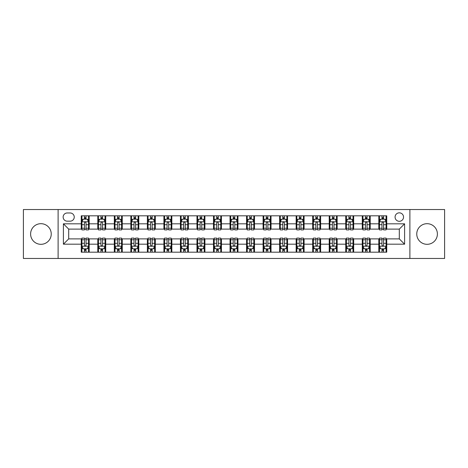 <?xml version="1.0" encoding="UTF-8"?>
<svg xmlns="http://www.w3.org/2000/svg" width="468" height="468" viewBox="0 0 468 468"><rect width="100%" height="100%" fill="white"/><g stroke="black" fill="none" stroke-linecap="round" stroke-linejoin="round"><path stroke-width="0.7" d="M427.079 223.686A10.314 10.314 0 0 0 416.76 234A10.314 10.314 0 0 0 427.079 244.314A10.314 10.314 0 0 0 437.393 234A10.314 10.314 0 0 0 427.079 223.686M40.921 223.686A10.314 10.314 0 0 0 30.607 234A10.314 10.314 0 0 0 40.921 244.314A10.314 10.314 0 0 0 51.24 234A10.314 10.314 0 0 0 40.921 223.686M399.303 212.841A4.23 4.23 0 0 0 395.074 217.07A4.23 4.23 0 0 0 399.303 221.305A4.23 4.23 0 0 0 403.539 217.07A4.23 4.23 0 0 0 399.303 212.841M409.886 258.465L444.6 258.465L444.6 209.535L409.886 209.535L409.886 258.465L58.114 258.465L58.114 209.535L23.4 209.535L23.4 258.465L58.114 258.465M67.24 221.171L70.147 221.171A4.101 4.101 0 0 0 74.248 217.07A4.101 4.101 0 0 0 70.147 212.975L67.24 212.975A4.101 4.101 0 0 0 63.139 217.07A4.101 4.101 0 0 0 67.24 221.171M409.886 209.535L58.114 209.535M81.257 244.185L63.402 244.185L63.402 223.815L81.257 223.815L81.257 229.109L68.697 229.109L68.697 238.891L81.257 238.891L81.257 252.182L386.743 252.182L386.743 238.891L399.303 238.891L399.303 229.109L386.743 229.109L386.743 223.815L404.598 223.815L404.598 244.185L386.743 244.185M386.743 223.815L386.743 215.818L81.257 215.818L81.257 223.815M378.811 215.818L378.811 229.109L379.472 229.109M381.982 229.109L383.567 229.109M386.082 229.109L386.743 229.109M378.811 229.109L369.55 229.109M362.279 215.818L362.279 229.109L362.94 229.109M365.45 229.109L367.041 229.109M362.279 229.109L353.018 229.109M345.747 215.818L345.747 229.109L346.408 229.109M348.923 229.109L350.509 229.109M345.747 229.109L336.492 229.109M329.215 215.818L329.215 229.109L329.876 229.109M332.391 229.109L333.976 229.109M329.215 229.109L319.96 229.109M312.688 215.818L312.688 229.109L313.349 229.109M315.859 229.109L317.444 229.109M312.688 229.109L303.428 229.109M296.156 215.818L296.156 229.109L296.817 229.109M299.327 229.109L300.918 229.109M296.156 229.109L286.896 229.109M279.624 215.818L279.624 229.109L280.285 229.109M282.801 229.109L284.386 229.109M279.624 229.109L270.369 229.109M263.092 215.818L263.092 229.109L263.753 229.109M266.269 229.109L267.854 229.109M263.092 229.109L253.837 229.109M246.566 215.818L246.566 229.109L247.227 229.109M249.736 229.109L251.322 229.109M246.566 229.109L237.305 229.109M230.034 215.818L230.034 229.109L230.695 229.109M233.204 229.109L234.796 229.109M230.034 229.109L220.773 229.109M213.502 215.818L213.502 229.109L214.163 229.109M216.678 229.109L218.263 229.109M213.502 229.109L204.247 229.109M196.969 215.818L196.969 229.109L197.631 229.109M200.146 229.109L201.731 229.109M196.969 229.109L187.715 229.109M180.443 215.818L180.443 229.109L181.104 229.109M183.614 229.109L185.199 229.109M180.443 229.109L171.183 229.109M163.911 215.818L163.911 229.109L164.572 229.109M167.082 229.109L168.673 229.109M163.911 229.109L154.651 229.109M147.379 215.818L147.379 229.109L148.04 229.109M150.556 229.109L152.141 229.109M147.379 229.109L138.124 229.109M130.847 215.818L130.847 229.109L131.508 229.109M134.023 229.109L135.609 229.109M130.847 229.109L121.592 229.109M114.321 215.818L114.321 229.109L114.982 229.109M117.491 229.109L119.077 229.109M114.321 229.109L105.06 229.109M97.789 215.818L97.789 229.109L98.45 229.109M100.959 229.109L102.55 229.109M97.789 229.109L88.528 229.109M81.257 229.109L81.918 229.109M84.433 229.109L86.018 229.109M81.257 238.891L81.918 238.891M84.433 238.891L86.018 238.891M88.528 238.891L89.189 238.891L89.189 252.182M98.45 238.891L89.189 238.891M100.959 238.891L102.55 238.891M105.06 238.891L105.721 238.891L105.721 252.182M114.982 238.891L105.721 238.891M117.491 238.891L119.077 238.891M121.592 238.891L122.253 238.891L122.253 252.182M131.508 238.891L122.253 238.891M134.023 238.891L135.609 238.891M138.124 238.891L138.785 238.891L138.785 252.182M148.04 238.891L138.785 238.891M150.556 238.891L152.141 238.891M154.651 238.891L155.312 238.891L155.312 252.182M164.572 238.891L155.312 238.891M167.082 238.891L168.673 238.891M171.183 238.891L171.844 238.891L171.844 252.182M181.104 238.891L171.844 238.891M183.614 238.891L185.199 238.891M187.715 238.891L188.376 238.891L188.376 252.182M197.631 238.891L188.376 238.891M200.146 238.891L201.731 238.891M204.247 238.891L204.908 238.891L204.908 252.182M214.163 238.891L204.908 238.891M216.678 238.891L218.263 238.891M220.773 238.891L221.434 238.891L221.434 252.182M230.695 238.891L221.434 238.891M233.204 238.891L234.796 238.891M237.305 238.891L237.966 238.891L237.966 252.182M247.227 238.891L237.966 238.891M249.736 238.891L251.322 238.891M253.837 238.891L254.498 238.891L254.498 252.182M263.753 238.891L254.498 238.891M266.269 238.891L267.854 238.891M270.369 238.891L271.031 238.891L271.031 252.182M280.285 238.891L271.031 238.891M282.801 238.891L284.386 238.891M286.896 238.891L287.557 238.891L287.557 252.182M296.817 238.891L287.557 238.891M299.327 238.891L300.918 238.891M303.428 238.891L304.089 238.891L304.089 252.182M313.349 238.891L304.089 238.891M315.859 238.891L317.444 238.891M319.96 238.891L320.621 238.891L320.621 252.182M329.876 238.891L320.621 238.891M332.391 238.891L333.976 238.891M336.492 238.891L337.153 238.891L337.153 252.182M346.408 238.891L337.153 238.891M348.923 238.891L350.509 238.891M353.018 238.891L353.679 238.891L353.679 252.182M362.94 238.891L353.679 238.891M365.45 238.891L367.041 238.891M369.55 238.891L370.211 238.891L370.211 252.182M379.472 238.891L370.211 238.891M381.982 238.891L383.567 238.891M386.082 238.891L386.743 238.891M89.189 215.818L89.189 229.109M81.257 219.123L81.918 219.123M84.433 219.123L86.018 219.123M88.528 219.123L89.189 219.123M81.257 248.877L81.918 248.877M84.433 248.877L86.018 248.877M88.528 248.877L89.189 248.877M97.789 238.891L97.789 252.182M105.721 215.818L105.721 229.109M97.789 219.123L98.45 219.123M100.959 219.123L102.55 219.123M105.06 219.123L105.721 219.123M97.789 248.877L98.45 248.877M100.959 248.877L102.55 248.877M105.06 248.877L105.721 248.877M114.321 238.891L114.321 252.182M114.321 248.877L114.982 248.877M117.491 248.877L119.077 248.877M121.592 248.877L122.253 248.877M122.253 215.818L122.253 229.109M114.321 219.123L114.982 219.123M117.491 219.123L119.077 219.123M121.592 219.123L122.253 219.123M130.847 238.891L130.847 252.182M130.847 248.877L131.508 248.877M134.023 248.877L135.609 248.877M138.124 248.877L138.785 248.877M138.785 215.818L138.785 229.109M130.847 219.123L131.508 219.123M134.023 219.123L135.609 219.123M138.124 219.123L138.785 219.123M147.379 238.891L147.379 252.182M147.379 248.877L148.04 248.877M150.556 248.877L152.141 248.877M154.651 248.877L155.312 248.877M155.312 215.818L155.312 229.109M147.379 219.123L148.04 219.123M150.556 219.123L152.141 219.123M154.651 219.123L155.312 219.123M163.911 238.891L163.911 252.182M163.911 248.877L164.572 248.877M167.082 248.877L168.673 248.877M171.183 248.877L171.844 248.877M171.844 215.818L171.844 229.109M163.911 219.123L164.572 219.123M167.082 219.123L168.673 219.123M171.183 219.123L171.844 219.123M180.443 238.891L180.443 252.182M180.443 248.877L181.104 248.877M183.614 248.877L185.199 248.877M187.715 248.877L188.376 248.877M188.376 215.818L188.376 229.109M180.443 219.123L181.104 219.123M183.614 219.123L185.199 219.123M187.715 219.123L188.376 219.123M196.969 238.891L196.969 252.182M196.969 248.877L197.631 248.877M200.146 248.877L201.731 248.877M204.247 248.877L204.908 248.877M204.908 215.818L204.908 229.109M196.969 219.123L197.631 219.123M200.146 219.123L201.731 219.123M204.247 219.123L204.908 219.123M213.502 238.891L213.502 252.182M213.502 248.877L214.163 248.877M216.678 248.877L218.263 248.877M220.773 248.877L221.434 248.877M221.434 215.818L221.434 229.109M213.502 219.123L214.163 219.123M216.678 219.123L218.263 219.123M220.773 219.123L221.434 219.123M230.034 238.891L230.034 252.182M230.034 248.877L230.695 248.877M233.204 248.877L234.796 248.877M237.305 248.877L237.966 248.877M237.966 215.818L237.966 229.109M230.034 219.123L230.695 219.123M233.204 219.123L234.796 219.123M237.305 219.123L237.966 219.123M246.566 238.891L246.566 252.182M246.566 248.877L247.227 248.877M249.736 248.877L251.322 248.877M253.837 248.877L254.498 248.877M254.498 215.818L254.498 229.109M246.566 219.123L247.227 219.123M249.736 219.123L251.322 219.123M253.837 219.123L254.498 219.123M263.092 238.891L263.092 252.182M263.092 248.877L263.753 248.877M266.269 248.877L267.854 248.877M270.369 248.877L271.031 248.877M271.031 215.818L271.031 229.109M263.092 219.123L263.753 219.123M266.269 219.123L267.854 219.123M270.369 219.123L271.031 219.123M279.624 238.891L279.624 252.182M279.624 248.877L280.285 248.877M282.801 248.877L284.386 248.877M286.896 248.877L287.557 248.877M287.557 215.818L287.557 229.109M279.624 219.123L280.285 219.123M282.801 219.123L284.386 219.123M286.896 219.123L287.557 219.123M296.156 238.891L296.156 252.182M296.156 248.877L296.817 248.877M299.327 248.877L300.918 248.877M303.428 248.877L304.089 248.877M304.089 215.818L304.089 229.109M296.156 219.123L296.817 219.123M299.327 219.123L300.918 219.123M303.428 219.123L304.089 219.123M312.688 238.891L312.688 252.182M312.688 248.877L313.349 248.877M315.859 248.877L317.444 248.877M319.96 248.877L320.621 248.877M320.621 215.818L320.621 229.109M312.688 219.123L313.349 219.123M315.859 219.123L317.444 219.123M319.96 219.123L320.621 219.123M329.215 238.891L329.215 252.182M329.215 248.877L329.876 248.877M332.391 248.877L333.976 248.877M336.492 248.877L337.153 248.877M337.153 215.818L337.153 229.109M329.215 219.123L329.876 219.123M332.391 219.123L333.976 219.123M336.492 219.123L337.153 219.123M345.747 238.891L345.747 252.182M345.747 248.877L346.408 248.877M348.923 248.877L350.509 248.877M353.018 248.877L353.679 248.877M353.679 215.818L353.679 229.109M345.747 219.123L346.408 219.123M348.923 219.123L350.509 219.123M353.018 219.123L353.679 219.123M362.279 238.891L362.279 252.182M362.279 248.877L362.94 248.877M365.45 248.877L367.041 248.877M369.55 248.877L370.211 248.877M370.211 215.818L370.211 229.109M362.279 219.123L362.94 219.123M365.45 219.123L367.041 219.123M369.55 219.123L370.211 219.123M378.811 238.891L378.811 252.182M378.811 248.877L379.472 248.877M381.982 248.877L383.567 248.877M386.082 248.877L386.743 248.877M378.811 219.123L379.472 219.123M381.982 219.123L383.567 219.123M386.082 219.123L386.743 219.123M68.697 229.109L63.402 223.815M68.697 238.891L63.402 244.185M404.598 223.815L399.303 229.109M404.598 244.185L399.303 238.891M86.018 217.538L84.433 217.538M88.528 228.244L86.018 228.244L86.018 229.899L88.528 229.899L88.528 221.832L87.206 219.188L83.24 219.188L81.918 221.832L81.918 229.899L84.433 229.899L84.433 228.244L81.918 228.244M81.918 221.832L81.918 215.818M88.528 221.832L88.528 215.818M84.433 219.188L84.433 215.818M86.018 215.818L86.018 219.188M86.018 228.244L86.018 222.826C85.492 221.809 84.96 221.809 84.433 222.826L84.433 228.244M84.433 250.462L86.018 250.462M81.918 239.756L84.433 239.756L84.433 238.101L81.918 238.101L81.918 246.168L83.24 248.812L87.206 248.812L88.528 246.168L88.528 238.101L86.018 238.101L86.018 239.756L88.528 239.756M88.528 246.168L88.528 252.182M81.918 246.168L81.918 252.182M86.018 248.812L86.018 252.182M84.433 252.182L84.433 248.812M84.433 239.756L84.433 245.173C84.96 246.191 85.486 246.191 86.018 245.173L86.018 239.756M102.55 217.538L100.959 217.538M105.06 228.244L102.55 228.244L102.55 229.899L105.06 229.899L105.06 221.832L103.738 219.188L99.772 219.188L98.45 221.832L98.45 229.899L100.959 229.899L100.959 228.244L98.45 228.244M98.45 221.832L98.45 215.818M105.06 221.832L105.06 215.818M100.959 219.188L100.959 215.818M102.55 215.818L102.55 219.188M102.55 228.244L102.55 222.826C102.018 221.809 101.492 221.809 100.959 222.826L100.959 228.244M119.077 217.538L117.491 217.538M121.592 228.244L119.077 228.244L119.077 229.899L121.592 229.899L121.592 221.832L120.27 219.188L116.304 219.188L114.982 221.832L114.982 229.899L117.491 229.899L117.491 228.244L114.982 228.244M114.982 221.832L114.982 215.818M121.592 221.832L121.592 215.818M117.491 219.188L117.491 215.818M119.077 215.818L119.077 219.188M119.077 228.244L119.077 222.826C118.55 221.809 118.024 221.809 117.491 222.826L117.491 228.244M135.609 217.538L134.023 217.538M138.124 228.244L135.609 228.244L135.609 229.899L138.124 229.899L138.124 221.832L136.802 219.188L132.83 219.188L131.508 221.832L131.508 229.899L134.023 229.899L134.023 228.244L131.508 228.244M131.508 221.832L131.508 215.818M138.124 221.832L138.124 215.818M134.023 219.188L134.023 215.818M135.609 215.818L135.609 219.188M135.609 228.244L135.609 222.826C135.082 221.809 134.55 221.809 134.023 222.826L134.023 228.244M100.959 250.462L102.55 250.462M98.45 239.756L100.959 239.756L100.959 238.101L98.45 238.101L98.45 246.168L99.772 248.812L103.738 248.812L105.06 246.168L105.06 238.101L102.55 238.101L102.55 239.756L105.06 239.756M105.06 246.168L105.06 252.182M98.45 246.168L98.45 252.182M102.55 248.812L102.55 252.182M100.959 252.182L100.959 248.812M100.959 239.756L100.959 245.173C101.492 246.191 102.018 246.191 102.55 245.173L102.55 239.756M117.491 250.462L119.077 250.462M114.982 239.756L117.491 239.756L117.491 238.101L114.982 238.101L114.982 246.168L116.304 248.812L120.27 248.812L121.592 246.168L121.592 238.101L119.077 238.101L119.077 239.756L121.592 239.756M121.592 246.168L121.592 252.182M114.982 246.168L114.982 252.182M119.077 248.812L119.077 252.182M117.491 252.182L117.491 248.812M117.491 239.756L117.491 245.173C118.018 246.191 118.55 246.191 119.077 245.173L119.077 239.756M134.023 250.462L135.609 250.462M131.508 239.756L134.023 239.756L134.023 238.101L131.508 238.101L131.508 246.168L132.83 248.812L136.802 248.812L138.124 246.168L138.124 238.101L135.609 238.101L135.609 239.756L138.124 239.756M138.124 246.168L138.124 252.182M131.508 246.168L131.508 252.182M135.609 248.812L135.609 252.182M134.023 252.182L134.023 248.812M134.023 239.756L134.023 245.173C134.55 246.191 135.082 246.191 135.609 245.173L135.609 239.756M152.141 217.538L150.556 217.538M154.651 228.244L152.141 228.244L152.141 229.899L154.651 229.899L154.651 221.832L153.328 219.188L149.362 219.188L148.04 221.832L148.04 229.899L150.556 229.899L150.556 228.244L148.04 228.244M148.04 221.832L148.04 215.818M154.651 221.832L154.651 215.818M150.556 219.188L150.556 215.818M152.141 215.818L152.141 219.188M152.141 228.244L152.141 222.826C151.614 221.809 151.082 221.809 150.556 222.826L150.556 228.244M150.556 250.462L152.141 250.462M148.04 239.756L150.556 239.756L150.556 238.101L148.04 238.101L148.04 246.168L149.362 248.812L153.328 248.812L154.651 246.168L154.651 238.101L152.141 238.101L152.141 239.756L154.651 239.756M154.651 246.168L154.651 252.182M148.04 246.168L148.04 252.182M152.141 248.812L152.141 252.182M150.556 252.182L150.556 248.812M150.556 239.756L150.556 245.173C151.082 246.191 151.609 246.191 152.141 245.173L152.141 239.756M168.673 217.538L167.082 217.538M171.183 228.244L168.673 228.244L168.673 229.899L171.183 229.899L171.183 221.832L169.861 219.188L165.894 219.188L164.572 221.832L164.572 229.899L167.082 229.899L167.082 228.244L164.572 228.244M164.572 221.832L164.572 215.818M171.183 221.832L171.183 215.818M167.082 219.188L167.082 215.818M168.673 215.818L168.673 219.188M168.673 228.244L168.673 222.826C168.141 221.809 167.614 221.809 167.082 222.826L167.082 228.244M167.082 250.462L168.673 250.462M164.572 239.756L167.082 239.756L167.082 238.101L164.572 238.101L164.572 246.168L165.894 248.812L169.861 248.812L171.183 246.168L171.183 238.101L168.673 238.101L168.673 239.756L171.183 239.756M171.183 246.168L171.183 252.182M164.572 246.168L164.572 252.182M168.673 248.812L168.673 252.182M167.082 252.182L167.082 248.812M167.082 239.756L167.082 245.173C167.614 246.191 168.141 246.191 168.673 245.173L168.673 239.756M185.199 217.538L183.614 217.538M187.715 228.244L185.199 228.244L185.199 229.899L187.715 229.899L187.715 221.832L186.393 219.188L182.426 219.188L181.104 221.832L181.104 229.899L183.614 229.899L183.614 228.244L181.104 228.244M181.104 221.832L181.104 215.818M187.715 221.832L187.715 215.818M183.614 219.188L183.614 215.818M185.199 215.818L185.199 219.188M185.199 228.244L185.199 222.826C184.673 221.809 184.146 221.809 183.614 222.826L183.614 228.244M183.614 250.462L185.199 250.462M181.104 239.756L183.614 239.756L183.614 238.101L181.104 238.101L181.104 246.168L182.426 248.812L186.393 248.812L187.715 246.168L187.715 238.101L185.199 238.101L185.199 239.756L187.715 239.756M187.715 246.168L187.715 252.182M181.104 246.168L181.104 252.182M185.199 248.812L185.199 252.182M183.614 252.182L183.614 248.812M183.614 239.756L183.614 245.173C184.14 246.191 184.673 246.191 185.199 245.173L185.199 239.756M201.731 217.538L200.146 217.538M204.247 228.244L201.731 228.244L201.731 229.899L204.247 229.899L204.247 221.832L202.925 219.188L198.953 219.188L197.631 221.832L197.631 229.899L200.146 229.899L200.146 228.244L197.631 228.244M197.631 221.832L197.631 215.818M204.247 221.832L204.247 215.818M200.146 219.188L200.146 215.818M201.731 215.818L201.731 219.188M201.731 228.244L201.731 222.826C201.205 221.809 200.673 221.809 200.146 222.826L200.146 228.244M200.146 250.462L201.731 250.462M197.631 239.756L200.146 239.756L200.146 238.101L197.631 238.101L197.631 246.168L198.953 248.812L202.925 248.812L204.247 246.168L204.247 238.101L201.731 238.101L201.731 239.756L204.247 239.756M204.247 246.168L204.247 252.182M197.631 246.168L197.631 252.182M201.731 248.812L201.731 252.182M200.146 252.182L200.146 248.812M200.146 239.756L200.146 245.173C200.673 246.191 201.205 246.191 201.731 245.173L201.731 239.756M218.263 217.538L216.678 217.538M220.773 228.244L218.263 228.244L218.263 229.899L220.773 229.899L220.773 221.832L219.451 219.188L215.485 219.188L214.163 221.832L214.163 229.899L216.678 229.899L216.678 228.244L214.163 228.244M214.163 221.832L214.163 215.818M220.773 221.832L220.773 215.818M216.678 219.188L216.678 215.818M218.263 215.818L218.263 219.188M218.263 228.244L218.263 222.826C217.737 221.809 217.205 221.809 216.678 222.826L216.678 228.244M216.678 250.462L218.263 250.462M214.163 239.756L216.678 239.756L216.678 238.101L214.163 238.101L214.163 246.168L215.485 248.812L219.451 248.812L220.773 246.168L220.773 238.101L218.263 238.101L218.263 239.756L220.773 239.756M220.773 246.168L220.773 252.182M214.163 246.168L214.163 252.182M218.263 248.812L218.263 252.182M216.678 252.182L216.678 248.812M216.678 239.756L216.678 245.173C217.205 246.191 217.731 246.191 218.263 245.173L218.263 239.756M234.796 217.538L233.204 217.538M237.305 228.244L234.796 228.244L234.796 229.899L237.305 229.899L237.305 221.832L235.983 219.188L232.017 219.188L230.695 221.832L230.695 229.899L233.204 229.899L233.204 228.244L230.695 228.244M230.695 221.832L230.695 215.818M237.305 221.832L237.305 215.818M233.204 219.188L233.204 215.818M234.796 215.818L234.796 219.188M234.796 228.244L234.796 222.826C234.263 221.809 233.737 221.809 233.204 222.826L233.204 228.244M233.204 250.462L234.796 250.462M230.695 239.756L233.204 239.756L233.204 238.101L230.695 238.101L230.695 246.168L232.017 248.812L235.983 248.812L237.305 246.168L237.305 238.101L234.796 238.101L234.796 239.756L237.305 239.756M237.305 246.168L237.305 252.182M230.695 246.168L230.695 252.182M234.796 248.812L234.796 252.182M233.204 252.182L233.204 248.812M233.204 239.756L233.204 245.173C233.737 246.191 234.263 246.191 234.796 245.173L234.796 239.756M251.322 217.538L249.736 217.538M253.837 228.244L251.322 228.244L251.322 229.899L253.837 229.899L253.837 221.832L252.515 219.188L248.549 219.188L247.227 221.832L247.227 229.899L249.736 229.899L249.736 228.244L247.227 228.244M247.227 221.832L247.227 215.818M253.837 221.832L253.837 215.818M249.736 219.188L249.736 215.818M251.322 215.818L251.322 219.188M251.322 228.244L251.322 222.826C250.795 221.809 250.269 221.809 249.736 222.826L249.736 228.244M249.736 250.462L251.322 250.462M247.227 239.756L249.736 239.756L249.736 238.101L247.227 238.101L247.227 246.168L248.549 248.812L252.515 248.812L253.837 246.168L253.837 238.101L251.322 238.101L251.322 239.756L253.837 239.756M253.837 246.168L253.837 252.182M247.227 246.168L247.227 252.182M251.322 248.812L251.322 252.182M249.736 252.182L249.736 248.812M249.736 239.756L249.736 245.173C250.263 246.191 250.795 246.191 251.322 245.173L251.322 239.756M267.854 217.538L266.269 217.538M270.369 228.244L267.854 228.244L267.854 229.899L270.369 229.899L270.369 221.832L269.047 219.188L265.075 219.188L263.753 221.832L263.753 229.899L266.269 229.899L266.269 228.244L263.753 228.244M263.753 221.832L263.753 215.818M270.369 221.832L270.369 215.818M266.269 219.188L266.269 215.818M267.854 215.818L267.854 219.188M267.854 228.244L267.854 222.826C267.327 221.809 266.795 221.809 266.269 222.826L266.269 228.244M266.269 250.462L267.854 250.462M263.753 239.756L266.269 239.756L266.269 238.101L263.753 238.101L263.753 246.168L265.075 248.812L269.047 248.812L270.369 246.168L270.369 238.101L267.854 238.101L267.854 239.756L270.369 239.756M270.369 246.168L270.369 252.182M263.753 246.168L263.753 252.182M267.854 248.812L267.854 252.182M266.269 252.182L266.269 248.812M266.269 239.756L266.269 245.173C266.795 246.191 267.327 246.191 267.854 245.173L267.854 239.756M284.386 217.538L282.801 217.538M286.896 228.244L284.386 228.244L284.386 229.899L286.896 229.899L286.896 221.832L285.574 219.188L281.607 219.188L280.285 221.832L280.285 229.899L282.801 229.899L282.801 228.244L280.285 228.244M280.285 221.832L280.285 215.818M286.896 221.832L286.896 215.818M282.801 219.188L282.801 215.818M284.386 215.818L284.386 219.188M284.386 228.244L284.386 222.826C283.86 221.809 283.327 221.809 282.801 222.826L282.801 228.244M282.801 250.462L284.386 250.462M280.285 239.756L282.801 239.756L282.801 238.101L280.285 238.101L280.285 246.168L281.607 248.812L285.574 248.812L286.896 246.168L286.896 238.101L284.386 238.101L284.386 239.756L286.896 239.756M286.896 246.168L286.896 252.182M280.285 246.168L280.285 252.182M284.386 248.812L284.386 252.182M282.801 252.182L282.801 248.812M282.801 239.756L282.801 245.173C283.327 246.191 283.854 246.191 284.386 245.173L284.386 239.756M300.918 217.538L299.327 217.538M303.428 228.244L300.918 228.244L300.918 229.899L303.428 229.899L303.428 221.832L302.106 219.188L298.139 219.188L296.817 221.832L296.817 229.899L299.327 229.899L299.327 228.244L296.817 228.244M296.817 221.832L296.817 215.818M303.428 221.832L303.428 215.818M299.327 219.188L299.327 215.818M300.918 215.818L300.918 219.188M300.918 228.244L300.918 222.826C300.386 221.809 299.859 221.809 299.327 222.826L299.327 228.244M299.327 250.462L300.918 250.462M296.817 239.756L299.327 239.756L299.327 238.101L296.817 238.101L296.817 246.168L298.139 248.812L302.106 248.812L303.428 246.168L303.428 238.101L300.918 238.101L300.918 239.756L303.428 239.756M303.428 246.168L303.428 252.182M296.817 246.168L296.817 252.182M300.918 248.812L300.918 252.182M299.327 252.182L299.327 248.812M299.327 239.756L299.327 245.173C299.859 246.191 300.386 246.191 300.918 245.173L300.918 239.756M317.444 217.538L315.859 217.538M319.96 228.244L317.444 228.244L317.444 229.899L319.96 229.899L319.96 221.832L318.638 219.188L314.671 219.188L313.349 221.832L313.349 229.899L315.859 229.899L315.859 228.244L313.349 228.244M313.349 221.832L313.349 215.818M319.96 221.832L319.96 215.818M315.859 219.188L315.859 215.818M317.444 215.818L317.444 219.188M317.444 228.244L317.444 222.826C316.918 221.809 316.391 221.809 315.859 222.826L315.859 228.244M315.859 250.462L317.444 250.462M313.349 239.756L315.859 239.756L315.859 238.101L313.349 238.101L313.349 246.168L314.671 248.812L318.638 248.812L319.96 246.168L319.96 238.101L317.444 238.101L317.444 239.756L319.96 239.756M319.96 246.168L319.96 252.182M313.349 246.168L313.349 252.182M317.444 248.812L317.444 252.182M315.859 252.182L315.859 248.812M315.859 239.756L315.859 245.173C316.386 246.191 316.918 246.191 317.444 245.173L317.444 239.756M333.976 217.538L332.391 217.538M336.492 228.244L333.976 228.244L333.976 229.899L336.492 229.899L336.492 221.832L335.17 219.188L331.198 219.188L329.876 221.832L329.876 229.899L332.391 229.899L332.391 228.244L329.876 228.244M329.876 221.832L329.876 215.818M336.492 221.832L336.492 215.818M332.391 219.188L332.391 215.818M333.976 215.818L333.976 219.188M333.976 228.244L333.976 222.826C333.45 221.809 332.918 221.809 332.391 222.826L332.391 228.244M332.391 250.462L333.976 250.462M329.876 239.756L332.391 239.756L332.391 238.101L329.876 238.101L329.876 246.168L331.198 248.812L335.17 248.812L336.492 246.168L336.492 238.101L333.976 238.101L333.976 239.756L336.492 239.756M336.492 246.168L336.492 252.182M329.876 246.168L329.876 252.182M333.976 248.812L333.976 252.182M332.391 252.182L332.391 248.812M332.391 239.756L332.391 245.173C332.918 246.191 333.45 246.191 333.976 245.173L333.976 239.756M350.509 217.538L348.923 217.538M353.018 228.244L350.509 228.244L350.509 229.899L353.018 229.899L353.018 221.832L351.696 219.188L347.73 219.188L346.408 221.832L346.408 229.899L348.923 229.899L348.923 228.244L346.408 228.244M346.408 221.832L346.408 215.818M353.018 221.832L353.018 215.818M348.923 219.188L348.923 215.818M350.509 215.818L350.509 219.188M350.509 228.244L350.509 222.826C349.982 221.809 349.45 221.809 348.923 222.826L348.923 228.244M348.923 250.462L350.509 250.462M346.408 239.756L348.923 239.756L348.923 238.101L346.408 238.101L346.408 246.168L347.73 248.812L351.696 248.812L353.018 246.168L353.018 238.101L350.509 238.101L350.509 239.756L353.018 239.756M353.018 246.168L353.018 252.182M346.408 246.168L346.408 252.182M350.509 248.812L350.509 252.182M348.923 252.182L348.923 248.812M348.923 239.756L348.923 245.173C349.45 246.191 349.976 246.191 350.509 245.173L350.509 239.756M367.041 217.538L365.45 217.538M369.55 228.244L367.041 228.244L367.041 229.899L369.55 229.899L369.55 221.832L368.228 219.188L364.262 219.188L362.94 221.832L362.94 229.899L365.45 229.899L365.45 228.244L362.94 228.244M362.94 221.832L362.94 215.818M369.55 221.832L369.55 215.818M365.45 219.188L365.45 215.818M367.041 215.818L367.041 219.188M367.041 228.244L367.041 222.826C366.508 221.809 365.982 221.809 365.45 222.826L365.45 228.244M365.45 250.462L367.041 250.462M362.94 239.756L365.45 239.756L365.45 238.101L362.94 238.101L362.94 246.168L364.262 248.812L368.228 248.812L369.55 246.168L369.55 238.101L367.041 238.101L367.041 239.756L369.55 239.756M369.55 246.168L369.55 252.182M362.94 246.168L362.94 252.182M367.041 248.812L367.041 252.182M365.45 252.182L365.45 248.812M365.45 239.756L365.45 245.173C365.982 246.191 366.508 246.191 367.041 245.173L367.041 239.756M383.567 217.538L381.982 217.538M386.082 228.244L383.567 228.244L383.567 229.899L386.082 229.899L386.082 221.832L384.76 219.188L380.794 219.188L379.472 221.832L379.472 229.899L381.982 229.899L381.982 228.244L379.472 228.244M379.472 221.832L379.472 215.818M386.082 221.832L386.082 215.818M381.982 219.188L381.982 215.818M383.567 215.818L383.567 219.188M383.567 228.244L383.567 222.826C383.04 221.809 382.514 221.809 381.982 222.826L381.982 228.244M381.982 250.462L383.567 250.462M379.472 239.756L381.982 239.756L381.982 238.101L379.472 238.101L379.472 246.168L380.794 248.812L384.76 248.812L386.082 246.168L386.082 238.101L383.567 238.101L383.567 239.756L386.082 239.756M386.082 246.168L386.082 252.182M379.472 246.168L379.472 252.182M383.567 248.812L383.567 252.182M381.982 252.182L381.982 248.812M381.982 239.756L381.982 245.173C382.508 246.191 383.04 246.191 383.567 245.173L383.567 239.756M97.789 244.185L89.189 244.185M97.789 223.815L89.189 223.815M114.321 223.815L105.721 223.815M114.321 244.185L105.721 244.185M130.847 223.815L122.253 223.815M130.847 244.185L122.253 244.185M147.379 223.815L138.785 223.815M147.379 244.185L138.785 244.185M163.911 223.815L155.312 223.815M163.911 244.185L155.312 244.185M180.443 223.815L171.844 223.815M180.443 244.185L171.844 244.185M196.969 223.815L188.376 223.815M196.969 244.185L188.376 244.185M213.502 223.815L204.908 223.815M213.502 244.185L204.908 244.185M230.034 223.815L221.434 223.815M230.034 244.185L221.434 244.185M246.566 223.815L237.966 223.815M246.566 244.185L237.966 244.185M263.092 223.815L254.498 223.815M263.092 244.185L254.498 244.185M279.624 223.815L271.031 223.815M279.624 244.185L271.031 244.185M296.156 223.815L287.557 223.815M296.156 244.185L287.557 244.185M312.688 223.815L304.089 223.815M312.688 244.185L304.089 244.185M329.215 223.815L320.621 223.815M329.215 244.185L320.621 244.185M345.747 223.815L337.153 223.815M345.747 244.185L337.153 244.185M362.279 223.815L353.679 223.815M362.279 244.185L353.679 244.185M378.811 223.815L370.211 223.815M378.811 244.185L370.211 244.185M88.499 221.768L81.953 221.768M81.918 219.346L83.164 219.346M87.288 219.346L88.528 219.346M84.433 224.698L81.918 224.698M88.528 224.698L86.018 224.698M86.018 218.375L84.433 218.375M81.953 246.232L88.499 246.232M88.528 248.654L87.288 248.654M83.164 248.654L81.918 248.654M86.018 243.301L88.528 243.301M81.918 243.301L84.433 243.301M84.433 249.625L86.018 249.625M105.031 221.768L98.485 221.768M98.45 219.346L99.69 219.346M103.82 219.346L105.06 219.346M100.959 224.698L98.45 224.698M105.06 224.698L102.55 224.698M102.55 218.375L100.959 218.375M121.557 221.768L115.011 221.768M114.982 219.346L116.222 219.346M120.346 219.346L121.592 219.346M117.491 224.698L114.982 224.698M121.592 224.698L119.077 224.698M119.077 218.375L117.491 218.375M138.089 221.768L131.543 221.768M131.508 219.346L132.754 219.346M136.878 219.346L138.124 219.346M134.023 224.698L131.508 224.698M138.124 224.698L135.609 224.698M135.609 218.375L134.023 218.375M98.485 246.232L105.031 246.232M105.06 248.654L103.82 248.654M99.69 248.654L98.45 248.654M102.55 243.301L105.06 243.301M98.45 243.301L100.959 243.301M100.959 249.625L102.55 249.625M115.011 246.232L121.557 246.232M121.592 248.654L120.346 248.654M116.222 248.654L114.982 248.654M119.077 243.301L121.592 243.301M114.982 243.301L117.491 243.301M117.491 249.625L119.077 249.625M131.543 246.232L138.089 246.232M138.124 248.654L136.878 248.654M132.754 248.654L131.508 248.654M135.609 243.301L138.124 243.301M131.508 243.301L134.023 243.301M134.023 249.625L135.609 249.625M154.621 221.768L148.075 221.768M148.04 219.346L149.286 219.346M153.41 219.346L154.651 219.346M150.556 224.698L148.04 224.698M154.651 224.698L152.141 224.698M152.141 218.375L150.556 218.375M148.075 246.232L154.621 246.232M154.651 248.654L153.41 248.654M149.286 248.654L148.04 248.654M152.141 243.301L154.651 243.301M148.04 243.301L150.556 243.301M150.556 249.625L152.141 249.625M171.153 221.768L164.607 221.768M164.572 219.346L165.812 219.346M169.942 219.346L171.183 219.346M167.082 224.698L164.572 224.698M171.183 224.698L168.673 224.698M168.673 218.375L167.082 218.375M164.607 246.232L171.153 246.232M171.183 248.654L169.942 248.654M165.812 248.654L164.572 248.654M168.673 243.301L171.183 243.301M164.572 243.301L167.082 243.301M167.082 249.625L168.673 249.625M187.68 221.768L181.134 221.768M181.104 219.346L182.344 219.346M186.469 219.346L187.715 219.346M183.614 224.698L181.104 224.698M187.715 224.698L185.199 224.698M185.199 218.375L183.614 218.375M181.134 246.232L187.68 246.232M187.715 248.654L186.469 248.654M182.344 248.654L181.104 248.654M185.199 243.301L187.715 243.301M181.104 243.301L183.614 243.301M183.614 249.625L185.199 249.625M204.212 221.768L197.666 221.768M197.631 219.346L198.877 219.346M203.001 219.346L204.247 219.346M200.146 224.698L197.631 224.698M204.247 224.698L201.731 224.698M201.731 218.375L200.146 218.375M197.666 246.232L204.212 246.232M204.247 248.654L203.001 248.654M198.877 248.654L197.631 248.654M201.731 243.301L204.247 243.301M197.631 243.301L200.146 243.301M200.146 249.625L201.731 249.625M220.744 221.768L214.198 221.768M214.163 219.346L215.409 219.346M219.533 219.346L220.773 219.346M216.678 224.698L214.163 224.698M220.773 224.698L218.263 224.698M218.263 218.375L216.678 218.375M214.198 246.232L220.744 246.232M220.773 248.654L219.533 248.654M215.409 248.654L214.163 248.654M218.263 243.301L220.773 243.301M214.163 243.301L216.678 243.301M216.678 249.625L218.263 249.625M237.27 221.768L230.73 221.768M230.695 219.346L231.935 219.346M236.065 219.346L237.305 219.346M233.204 224.698L230.695 224.698M237.305 224.698L234.796 224.698M234.796 218.375L233.204 218.375M230.73 246.232L237.27 246.232M237.305 248.654L236.065 248.654M231.935 248.654L230.695 248.654M234.796 243.301L237.305 243.301M230.695 243.301L233.204 243.301M233.204 249.625L234.796 249.625M253.802 221.768L247.256 221.768M247.227 219.346L248.467 219.346M252.591 219.346L253.837 219.346M249.736 224.698L247.227 224.698M253.837 224.698L251.322 224.698M251.322 218.375L249.736 218.375M247.256 246.232L253.802 246.232M253.837 248.654L252.591 248.654M248.467 248.654L247.227 248.654M251.322 243.301L253.837 243.301M247.227 243.301L249.736 243.301M249.736 249.625L251.322 249.625M270.334 221.768L263.788 221.768M263.753 219.346L264.999 219.346M269.123 219.346L270.369 219.346M266.269 224.698L263.753 224.698M270.369 224.698L267.854 224.698M267.854 218.375L266.269 218.375M263.788 246.232L270.334 246.232M270.369 248.654L269.123 248.654M264.999 248.654L263.753 248.654M267.854 243.301L270.369 243.301M263.753 243.301L266.269 243.301M266.269 249.625L267.854 249.625M286.866 221.768L280.32 221.768M280.285 219.346L281.531 219.346M285.655 219.346L286.896 219.346M282.801 224.698L280.285 224.698M286.896 224.698L284.386 224.698M284.386 218.375L282.801 218.375M280.32 246.232L286.866 246.232M286.896 248.654L285.655 248.654M281.531 248.654L280.285 248.654M284.386 243.301L286.896 243.301M280.285 243.301L282.801 243.301M282.801 249.625L284.386 249.625M303.393 221.768L296.847 221.768M296.817 219.346L298.058 219.346M302.188 219.346L303.428 219.346M299.327 224.698L296.817 224.698M303.428 224.698L300.918 224.698M300.918 218.375L299.327 218.375M296.847 246.232L303.393 246.232M303.428 248.654L302.188 248.654M298.058 248.654L296.817 248.654M300.918 243.301L303.428 243.301M296.817 243.301L299.327 243.301M299.327 249.625L300.918 249.625M319.925 221.768L313.379 221.768M313.349 219.346L314.59 219.346M318.714 219.346L319.96 219.346M315.859 224.698L313.349 224.698M319.96 224.698L317.444 224.698M317.444 218.375L315.859 218.375M313.379 246.232L319.925 246.232M319.96 248.654L318.714 248.654M314.59 248.654L313.349 248.654M317.444 243.301L319.96 243.301M313.349 243.301L315.859 243.301M315.859 249.625L317.444 249.625M336.457 221.768L329.911 221.768M329.876 219.346L331.122 219.346M335.246 219.346L336.492 219.346M332.391 224.698L329.876 224.698M336.492 224.698L333.976 224.698M333.976 218.375L332.391 218.375M329.911 246.232L336.457 246.232M336.492 248.654L335.246 248.654M331.122 248.654L329.876 248.654M333.976 243.301L336.492 243.301M329.876 243.301L332.391 243.301M332.391 249.625L333.976 249.625M352.989 221.768L346.443 221.768M346.408 219.346L347.654 219.346M351.778 219.346L353.018 219.346M348.923 224.698L346.408 224.698M353.018 224.698L350.509 224.698M350.509 218.375L348.923 218.375M346.443 246.232L352.989 246.232M353.018 248.654L351.778 248.654M347.654 248.654L346.408 248.654M350.509 243.301L353.018 243.301M346.408 243.301L348.923 243.301M348.923 249.625L350.509 249.625M369.515 221.768L362.969 221.768M362.94 219.346L364.18 219.346M368.31 219.346L369.55 219.346M365.45 224.698L362.94 224.698M369.55 224.698L367.041 224.698M367.041 218.375L365.45 218.375M362.969 246.232L369.515 246.232M369.55 248.654L368.31 248.654M364.18 248.654L362.94 248.654M367.041 243.301L369.55 243.301M362.94 243.301L365.45 243.301M365.45 249.625L367.041 249.625M386.047 221.768L379.501 221.768M379.472 219.346L380.712 219.346M384.836 219.346L386.082 219.346M381.982 224.698L379.472 224.698M386.082 224.698L383.567 224.698M383.567 218.375L381.982 218.375M379.501 246.232L386.047 246.232M386.082 248.654L384.836 248.654M380.712 248.654L379.472 248.654M383.567 243.301L386.082 243.301M379.472 243.301L381.982 243.301M381.982 249.625L383.567 249.625"/></g></svg>
